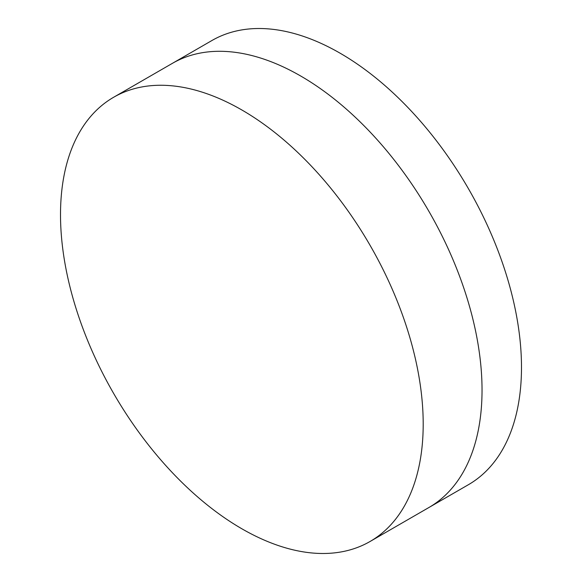 <?xml version="1.0" encoding="UTF-8"?>
<svg xmlns="http://www.w3.org/2000/svg" width="582" height="582" viewBox="0 0 582 582"><rect width="100%" height="100%" fill="white"/><g stroke="black" fill="none" stroke-linecap="round" stroke-linejoin="round"><path stroke-width="0.87" d="M113.621 97.274L172.461 63.307A256.458 148.068 60 0 1 300.69 76.009A256.458 148.068 60 0 1 468.234 302A256.458 148.068 60 0 1 428.919 507.504L468.379 484.726A256.458 148.068 60 0 0 507.686 279.222A256.458 148.068 60 0 0 340.15 53.224A256.458 148.068 60 0 0 211.921 40.522L172.461 63.307A256.458 148.068 60 0 1 300.69 76.009A256.458 148.068 60 0 1 468.234 302A256.458 148.068 60 0 1 428.919 507.504L370.079 541.478A256.458 148.068 60 0 1 241.85 528.776A256.458 148.068 60 0 1 74.314 302.778A256.458 148.068 60 0 1 113.621 97.274A256.458 148.068 60 0 1 241.85 109.976A256.458 148.068 60 0 1 409.393 335.974A256.458 148.068 60 0 1 370.079 541.478"/></g></svg>
